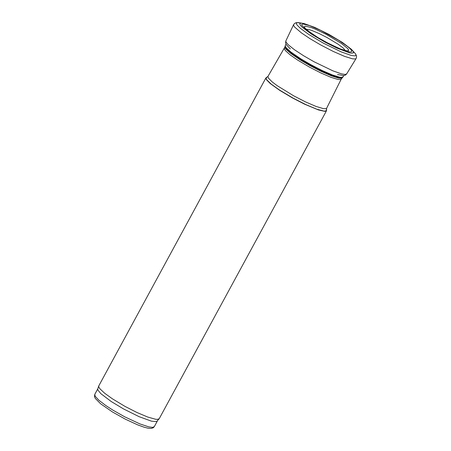 <?xml version="1.0" encoding="UTF-8"?>
<svg xmlns="http://www.w3.org/2000/svg" width="451" height="451" viewBox="0 0 451 451"><rect width="100%" height="100%" fill="white"/><g stroke="black" fill="none" stroke-linecap="round" stroke-linejoin="round"><path stroke-width="0.68" d="M266.84 77.397L265.921 77.91L266.383 79.658L270.312 83.604L279.767 90.386L292.485 97.957L304.634 104.204L318.406 109.92L324.759 111.358L326.479 110.788L326.411 109.74M98.713 386.05L97.771 388.88L97.89 390.03L100.861 393.672L111.256 401.542L123.546 408.939L139.128 416.69L151.502 421.183L156.565 421.623L159.118 418.849M265.921 77.91L98.735 385.977L98.859 387.15L99.913 388.785L104.677 393.255L112.434 398.836L124.921 406.351L136.929 412.496L147.697 417.028L155.516 419.244L157.241 419.396L159.169 418.793L326.479 110.788M310.643 32.929L304.949 28.052L304.335 26.812L305.226 26.141L310.891 27.415L315.317 29.14L325.96 34.231L341.334 43.386L347.462 48.296L348.612 49.898L348.358 50.771L346.723 50.873L339.845 48.787M346.78 50.822L343.797 50.185L346.165 51.132L339.496 48.64L326.654 42.462L317.865 37.518L305.231 28.909L301.854 25.273L301.804 24.41L303.066 23.982L309.86 25.701L320.791 30.426L338.983 40.494L347.997 46.803L350.647 49.232L351.819 50.963L351.43 51.888L349.508 51.944L341.306 49.379L328.926 43.651L318.006 37.596M351.177 49.091L353.094 51.16L353.505 52.868L351.408 53.201L349.463 52.835L336.959 48.116L324.776 42.022L311.483 34.152L302.091 27.145L300.281 25.171L299.752 23.824L299.977 23.407L301.437 23.114L304.216 23.593M353.404 51.504L355.315 53.59L355.901 54.729L355.771 55.501L354.931 55.879L351.188 55.428L341.232 51.888L323.401 43.172L308.772 34.445L300.152 28.148L296.82 24.737L296.318 23.3L297.226 22.623L300.98 23.04M356.093 58.523L355.461 58.951L352.541 58.839L344.491 56.341L333.25 51.437L320.638 44.92L310 38.662L301.392 32.867L294.791 27.201L293.725 25.662L293.629 24.608L294.599 23.407L296.053 22.719L298.196 22.573L303.991 23.542L314.713 27.393L328.796 34.321L342.27 42.355L351.346 49.255L355.309 53.584L356.358 55.456L356.572 57.057L356.093 58.523M356.081 58.545L346.65 73.919L344.992 74.449L341.401 73.834L332.945 70.869L314.082 61.781L303.681 55.794L294.39 49.689L288.138 44.66L285.979 42.011L285.855 40.911L293.629 24.608M266.913 77.363L266.011 78.299L266.637 79.709L271.192 84.111L279.502 90.031L293.02 98.081L305.778 104.57L316.816 109.204L324.162 111.143L326.327 110.754L326.394 109.661M284.891 47.073L267.967 76.399L268.39 78.079L272.184 81.902L277.19 85.679L293.708 95.837L305.502 101.898L315.965 106.408L323.406 108.646L326.073 108.68L326.631 108.251L326.558 110.23M284.446 48.291L284.496 49.255L285.46 50.681L289.982 54.74L297.435 59.955L309.386 67.064L320.796 72.927L330.921 77.307L338.115 79.489L340.691 79.534L341.227 79.122L326.631 108.251M284.976 46.526L285.156 47.981L286.255 49.452L290.872 53.5L300.383 59.983L309.955 65.587L321.213 71.399L331.293 75.802L338.633 78.119L341.424 78.316L342.427 77.719M343.098 76.907L341.463 77.431L339.902 77.251L332.567 75.018L322.273 70.565L310.677 64.6L300.783 58.81L290.957 52.085L286.351 47.958L285.359 46.498L285.291 45.517L285.004 46.853L286.34 48.911L292.609 54.193L302.841 60.902L317.78 69.155L331.654 75.418L339.039 77.752L341.841 77.95L342.529 77.628L343.814 75.582M345.404 50.613L343.222 48.054L338.154 44.237L327.037 37.551L319.054 33.509L312.12 30.583L309.414 29.698L306.082 29.264M112.851 410.1L124.6 416.763L139.917 423.912L148.74 426.86L152.517 427.373L154.281 426.68L153.25 427.779L151.147 428.427L148.086 428.202L144.213 427.232L137.662 424.87L125.248 419.131L112.491 411.977L100.612 403.786L95.262 398.368L94.484 396.519L94.783 394.371L95.155 396.232L98.927 400.279L105.957 405.635L112.851 410.1M346.644 73.936L345.505 75.052L343.668 75.593L337.54 74.528M317.865 37.518L305.231 28.909L307.317 30.375L305.158 28.221M290.309 48.883L286.238 44.604L285.562 42.845L285.855 40.911M267.967 76.399L266.349 77.538M342.01 78.085L341.227 79.122M285.291 45.517L286.007 44.192M154.281 426.68L157.286 421.144M94.783 394.371L97.788 388.835"/></g></svg>
